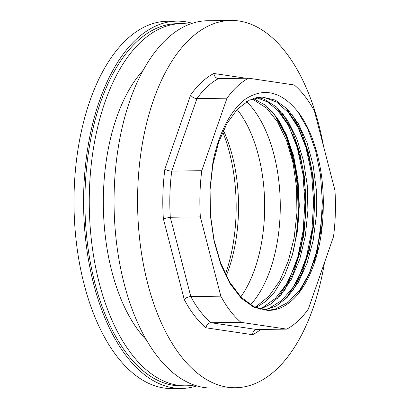 <?xml version="1.0" encoding="UTF-8"?>
<svg xmlns="http://www.w3.org/2000/svg" width="409" height="409" viewBox="0 0 409 409"><rect width="100%" height="100%" fill="white"/><g stroke="black" fill="none" stroke-linecap="round" stroke-linejoin="round"><path stroke-width="0.61" d="M189.561 24.213A181.11 94.361 89.3 0 0 181.32 23.63A181.11 94.361 89.3 0 0 99.213 282.916A181.11 94.361 89.3 0 0 185.901 385.825A181.11 94.361 89.3 0 0 194.122 385.027M143.058 70.404A154.07 80.271 89.3 0 0 103.344 205.742A154.07 80.271 89.3 0 0 146.468 340.032M185.901 385.825L181.55 385.876A181.11 94.361 -90.7 0 1 94.857 282.967A181.11 94.361 -90.7 0 1 176.969 23.681L181.32 23.63M237.108 109.433A113.768 59.274 -90.7 0 1 240.783 296.898M222.711 131.862A120.911 62.996 -90.7 0 1 225.42 274.173M226.223 275.794A113.768 59.274 89.3 0 0 223.401 130.348M196.79 385.891A183.661 95.691 -90.7 0 1 181.581 388.427L172 388.55A183.661 95.691 -90.7 0 1 84.09 284.189A183.661 95.691 -90.7 0 1 167.358 21.253L176.933 21.135A183.661 95.691 -90.7 0 1 192.204 23.282M181.581 388.427A183.661 95.691 -90.7 0 1 93.671 284.071A183.661 95.691 -90.7 0 1 176.933 21.135M274.342 114.167L284.567 133.349A112.24 58.477 89.3 0 0 271.678 111.038M252.195 98.901L266.663 108.129L277.619 122.035L286.591 140.609L293.023 162.833L296.551 187.404L296.924 212.925L294.137 237.941L288.299 261.003L279.751 280.814L268.943 296.203L256.489 306.341A106.713 55.598 -90.7 0 1 254.884 307.205M246.612 101.631A115.297 60.072 -90.7 0 1 280.231 202.072A115.297 60.072 -90.7 0 1 250.492 304.828M302.205 237.128L303.483 236.995L300.804 244.694M304.577 190.834L304.915 190.834A130.093 67.782 -90.7 0 1 303.483 236.995M220.845 296.172A130.093 67.782 89.3 0 0 240.988 322.343L210.942 322.721C208.247 323.064 206.591 324.756 205.972 327.798L252.624 334.71L252.869 332.64L253.733 330.993L255.011 329.93L256.678 329.501L210.942 322.721A130.093 67.782 -90.7 0 1 190.798 296.551L170.292 217.251A130.093 67.782 -90.7 0 1 171.729 171.095L196.954 98.569A130.093 67.782 -90.7 0 1 218.529 78.584L216.877 78.231L215.415 77.173L214.362 75.547L213.876 73.482A135.195 70.44 89.3 0 0 190.635 95.016C192.072 97.194 194.178 98.38 196.954 98.569L227 98.191L201.77 170.711L171.729 171.095C168.917 170.993 166.642 170.292 164.904 168.989A135.195 70.44 89.3 0 0 163.355 218.718L170.292 217.251L200.338 216.872L220.845 296.172L190.798 296.551C188.012 296.776 185.834 297.788 184.275 299.603A135.195 70.44 89.3 0 0 205.972 327.798M240.988 322.343L286.724 329.122A130.093 67.782 89.3 0 0 308.299 309.138L333.524 236.612A130.093 67.782 89.3 0 0 334.961 190.456L314.455 111.156A130.093 67.782 89.3 0 0 294.311 84.98L248.575 78.201A130.093 67.782 89.3 0 0 227 98.191M248.575 78.201L218.529 78.584M201.77 170.711A130.093 67.782 89.3 0 0 200.338 216.872M286.724 329.122L256.678 329.501M324.511 262.527A183.661 95.691 -90.7 0 1 235.574 387.747A183.661 95.691 -90.7 0 1 147.664 283.386A183.661 95.691 -90.7 0 1 230.927 20.45A183.661 95.691 -90.7 0 1 318.836 124.811A183.661 95.691 -90.7 0 1 323.57 146.412M264.679 310.109L276.366 305.917L287.317 297.271L298.314 282.363L307.133 262.977L313.253 240.18L316.382 215.308L316.315 189.771L313.12 165.026L306.965 142.516L298.243 123.492L287.455 109.085L275.252 100.072L261.985 97.03L249.495 100.062L237.46 109.06L226.939 123.457L218.564 142.47L212.818 164.975L210.078 189.704L210.487 215.236L214.065 240.098L220.609 262.89L229.781 282.271L241.054 297.174L253.815 306.694L267.353 310.344L254.015 307.323L241.387 298.355L230.042 283.698L220.778 264.372L214.071 241.162L210.384 215.65L209.96 188.999L212.838 162.976L213.749 158.252A112.24 58.477 -90.7 0 1 245.707 98.901C264.418 87.04 282.082 91.677 298.698 112.807C314.373 133.61 324.066 170.093 323.258 206.509L317.277 251.167L309.828 272.506L299.92 289.92L288.084 302.369L274.991 309.199L267.813 310.359M261.065 97.056L263.805 97.281L276.591 102.045L288.468 112.608L298.734 128.416L306.791 148.523L312.144 171.806L314.49 196.908L313.647 222.409L309.669 246.847L302.747 268.805L293.273 287.057L281.755 300.518L268.851 308.463L263.585 309.945M256.566 97.628L267.394 101.861L277.593 110.272L288.217 125.144L296.74 144.505L302.64 167.281L305.579 192.143L305.344 217.68L301.96 242.435L295.569 264.966L286.551 284.02L275.38 298.463L262.685 307.512L259.234 308.897M284.081 290.911L293.463 272.731L300.462 251.034L304.71 226.929L306.024 201.637L304.342 176.473L299.771 152.7L292.563 131.56L283.094 114.121M292.824 290.748L302.195 272.568L309.178 250.896L313.417 226.806L314.736 201.545L313.054 176.407L308.498 152.654L301.3 131.529L291.852 114.08M313.851 264.613L322.517 222.895M277.261 298.728L288.907 280.436L297.742 257.195L303.187 230.482L304.935 202.046L302.875 173.733L297.185 147.383L288.238 124.709L276.653 107.173M285.957 298.636L297.609 280.339L306.448 257.092L311.898 230.364L313.642 201.923L311.581 173.6L305.881 147.245L296.929 124.561L285.334 107.035M298.708 293.217L308.785 274.92L316.315 252.685L320.922 227.736L322.348 201.468L320.544 175.313L315.625 150.737L307.875 129.086L297.757 111.565M255.947 307.68L265.507 301.571L274.332 292.389L284.557 275.646L292.399 254.817L297.399 231.059L299.322 205.763L298.038 180.359L293.682 156.299L286.489 134.985L276.913 117.603L265.671 105.323L253.304 98.513M260.318 309.214L270.968 303.943L280.855 294.925L291.479 279.081L299.817 258.953L305.385 235.656L307.911 210.543L307.236 185.042L303.458 160.619L296.77 138.682L287.614 120.461L276.499 107.035L264.107 99.126L257.644 97.424M323.258 206.509A106.713 55.598 -90.7 0 1 268.999 310.37A106.713 55.598 -90.7 0 1 267.353 310.344M235.574 387.747L212.061 388.044A183.661 95.691 -90.7 0 1 124.152 283.682A183.661 95.691 -90.7 0 1 207.414 20.747L230.927 20.45M277.517 118.472A115.297 60.072 -90.7 0 1 292.716 253.703M296.99 233.81A113.257 59.008 89.3 0 0 278.979 120.686M286.147 118.247L287.399 123.094M304.47 189.096L304.915 190.834M245.937 78.237L213.876 73.482M190.635 95.016L164.904 168.989M163.355 218.718L184.275 299.603M252.624 334.71A135.195 70.44 89.3 0 0 260.784 329.45M287.236 283.703L285.318 289.209M285.047 131.79L296.551 172.874L298.718 218.979M294.163 158.232L292.88 153.278M283.238 115.977L282.593 113.503M281.351 294.347L282.046 292.348"/></g></svg>
